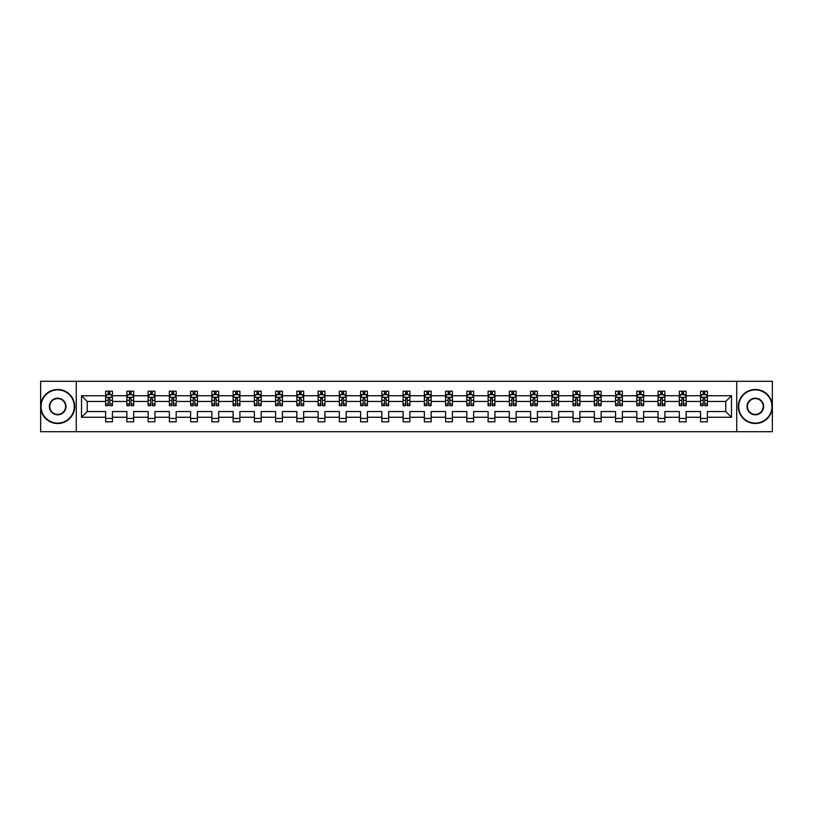 <?xml version="1.0" encoding="UTF-8"?>
<svg xmlns="http://www.w3.org/2000/svg" width="813" height="813" viewBox="0 0 813 813"><rect width="100%" height="100%" fill="white"/><g stroke="black" fill="none" stroke-linecap="round" stroke-linejoin="round"><path stroke-width="1.22" d="M736.73 431.703L772.35 431.703L772.35 381.297L736.73 381.297L736.73 431.703L76.27 431.703L76.27 381.297L40.65 381.297L40.65 431.703L76.27 431.703M707.381 417.262L707.381 411.541L725.765 411.541L731.487 417.262L707.381 417.262L707.381 421.825L700.572 421.825L700.572 417.262L686.131 417.262L686.131 421.825L679.322 421.825L679.322 417.262L664.882 417.262L664.882 421.825L658.073 421.825L658.073 417.262L643.632 417.262L643.632 421.825L636.823 421.825L636.823 417.262L622.382 417.262L622.382 421.825L615.573 421.825L615.573 417.262L601.142 417.262L601.142 421.825L594.333 421.825L594.333 417.262L579.893 417.262L579.893 421.825L573.084 421.825L573.084 417.262L558.643 417.262L558.643 421.825L551.834 421.825L551.834 417.262L537.393 417.262L537.393 421.825L530.584 421.825L530.584 417.262L516.143 417.262L516.143 421.825L509.334 421.825L509.334 417.262L494.893 417.262L494.893 421.825L488.085 421.825L488.085 417.262L473.654 417.262L473.654 421.825L466.835 421.825L466.835 417.262L452.404 417.262L452.404 421.825L445.595 421.825L445.595 417.262L431.154 417.262L431.154 421.825L424.345 421.825L424.345 417.262L409.904 417.262L409.904 421.825L403.096 421.825L403.096 417.262L388.655 417.262L388.655 421.825L381.846 421.825L381.846 417.262L367.405 417.262L367.405 421.825L360.596 421.825L360.596 417.262L346.165 417.262L346.165 421.825L339.346 421.825L339.346 417.262L324.915 417.262L324.915 421.825L318.107 421.825L318.107 417.262L303.666 417.262L303.666 421.825L296.857 421.825L296.857 417.262L282.416 417.262L282.416 421.825L275.607 421.825L275.607 417.262L261.166 417.262L261.166 421.825L254.357 421.825L254.357 417.262L239.916 417.262L239.916 421.825L233.107 421.825L233.107 417.262L218.667 417.262L218.667 421.825L211.858 421.825L211.858 417.262L197.427 417.262L197.427 421.825L190.618 421.825L190.618 417.262L176.177 417.262L176.177 421.825L169.368 421.825L169.368 417.262L154.927 417.262L154.927 421.825L148.118 421.825L148.118 417.262L133.678 417.262L133.678 421.825L126.869 421.825L126.869 417.262L112.428 417.262L112.428 421.825L105.619 421.825L105.619 417.262L81.513 417.262L81.513 395.738L105.619 395.738L105.619 391.175L112.428 391.175L112.428 395.738L126.869 395.738L126.869 391.175L133.678 391.175L133.678 395.738L148.118 395.738L148.118 391.175L154.927 391.175L154.927 395.738L169.368 395.738L169.368 391.175L176.177 391.175L176.177 395.738L190.618 395.738L190.618 391.175L197.427 391.175L197.427 395.738L211.858 395.738L211.858 391.175L218.667 391.175L218.667 395.738L233.107 395.738L233.107 391.175L239.916 391.175L239.916 395.738L254.357 395.738L254.357 391.175L261.166 391.175L261.166 395.738L275.607 395.738L275.607 391.175L282.416 391.175L282.416 395.738L296.857 395.738L296.857 391.175L303.666 391.175L303.666 395.738L318.107 395.738L318.107 391.175L324.915 391.175L324.915 395.738L339.346 395.738L339.346 391.175L346.165 391.175L346.165 395.738L360.596 395.738L360.596 391.175L367.405 391.175L367.405 395.738L381.846 395.738L381.846 391.175L388.655 391.175L388.655 395.738L403.096 395.738L403.096 391.175L409.904 391.175L409.904 395.738L424.345 395.738L424.345 391.175L431.154 391.175L431.154 395.738L445.595 395.738L445.595 391.175L452.404 391.175L452.404 395.738L466.835 395.738L466.835 391.175L473.654 391.175L473.654 395.738L488.085 395.738L488.085 391.175L494.893 391.175L494.893 395.738L509.334 395.738L509.334 391.175L516.143 391.175L516.143 395.738L530.584 395.738L530.584 391.175L537.393 391.175L537.393 395.738L551.834 395.738L551.834 391.175L558.643 391.175L558.643 395.738L573.084 395.738L573.084 391.175L579.893 391.175L579.893 395.738L594.333 395.738L594.333 391.175L601.142 391.175L601.142 395.738L615.573 395.738L615.573 391.175L622.382 391.175L622.382 395.738L636.823 395.738L636.823 391.175L643.632 391.175L643.632 395.738L658.073 395.738L658.073 391.175L664.882 391.175L664.882 395.738L679.322 395.738L679.322 391.175L686.131 391.175L686.131 395.738L700.572 395.738L700.572 391.175L707.381 391.175L707.381 395.738L731.487 395.738L731.487 417.262M736.73 381.297L76.27 381.297M700.572 395.738L700.572 401.459L686.131 401.459L686.131 395.738M686.131 417.262L686.131 411.541L700.572 411.541L700.572 417.262M679.322 395.738L679.322 401.459L664.882 401.459L664.882 395.738M664.882 417.262L664.882 411.541L679.322 411.541L679.322 417.262M658.073 395.738L658.073 401.459L643.632 401.459L643.632 395.738M643.632 417.262L643.632 411.541L658.073 411.541L658.073 417.262M636.823 395.738L636.823 401.459L622.382 401.459L622.382 395.738M622.382 417.262L622.382 411.541L636.823 411.541L636.823 417.262M615.573 395.738L615.573 401.459L601.142 401.459L601.142 395.738M601.142 417.262L601.142 411.541L615.573 411.541L615.573 417.262M594.333 395.738L594.333 401.459L579.893 401.459L579.893 395.738M579.893 417.262L579.893 411.541L594.333 411.541L594.333 417.262M573.084 395.738L573.084 401.459L558.643 401.459L558.643 395.738M558.643 417.262L558.643 411.541L573.084 411.541L573.084 417.262M551.834 395.738L551.834 401.459L537.393 401.459L537.393 395.738M537.393 417.262L537.393 411.541L551.834 411.541L551.834 417.262M530.584 395.738L530.584 401.459L516.143 401.459L516.143 395.738M516.143 417.262L516.143 411.541L530.584 411.541L530.584 417.262M509.334 395.738L509.334 401.459L494.893 401.459L494.893 395.738M494.893 417.262L494.893 411.541L509.334 411.541L509.334 417.262M488.085 395.738L488.085 401.459L473.654 401.459L473.654 395.738M473.654 417.262L473.654 411.541L488.085 411.541L488.085 417.262M466.835 395.738L466.835 401.459L452.404 401.459L452.404 395.738M452.404 417.262L452.404 411.541L466.835 411.541L466.835 417.262M445.595 395.738L445.595 401.459L431.154 401.459L431.154 395.738M431.154 417.262L431.154 411.541L445.595 411.541L445.595 417.262M424.345 395.738L424.345 401.459L409.904 401.459L409.904 395.738M409.904 417.262L409.904 411.541L424.345 411.541L424.345 417.262M403.096 395.738L403.096 401.459L388.655 401.459L388.655 395.738M388.655 417.262L388.655 411.541L403.096 411.541L403.096 417.262M381.846 395.738L381.846 401.459L367.405 401.459L367.405 395.738M367.405 417.262L367.405 411.541L381.846 411.541L381.846 417.262M360.596 395.738L360.596 401.459L346.165 401.459L346.165 395.738M346.165 417.262L346.165 411.541L360.596 411.541L360.596 417.262M339.346 395.738L339.346 401.459L324.915 401.459L324.915 395.738M324.915 417.262L324.915 411.541L339.346 411.541L339.346 417.262M318.107 395.738L318.107 401.459L303.666 401.459L303.666 395.738M303.666 417.262L303.666 411.541L318.107 411.541L318.107 417.262M296.857 395.738L296.857 401.459L282.416 401.459L282.416 395.738M282.416 417.262L282.416 411.541L296.857 411.541L296.857 417.262M275.607 395.738L275.607 401.459L261.166 401.459L261.166 395.738M261.166 417.262L261.166 411.541L275.607 411.541L275.607 417.262M254.357 395.738L254.357 401.459L239.916 401.459L239.916 395.738M239.916 417.262L239.916 411.541L254.357 411.541L254.357 417.262M233.107 395.738L233.107 401.459L218.667 401.459L218.667 395.738M218.667 417.262L218.667 411.541L233.107 411.541L233.107 417.262M211.858 395.738L211.858 401.459L197.427 401.459L197.427 395.738M197.427 417.262L197.427 411.541L211.858 411.541L211.858 417.262M190.618 395.738L190.618 401.459L176.177 401.459L176.177 395.738M176.177 417.262L176.177 411.541L190.618 411.541L190.618 417.262M169.368 395.738L169.368 401.459L154.927 401.459L154.927 395.738M154.927 417.262L154.927 411.541L169.368 411.541L169.368 417.262M148.118 395.738L148.118 401.459L133.678 401.459L133.678 395.738M133.678 417.262L133.678 411.541L148.118 411.541L148.118 417.262M126.869 395.738L126.869 401.459L112.428 401.459L112.428 395.738M112.428 417.262L112.428 411.541L126.869 411.541L126.869 417.262M105.619 395.738L105.619 401.459L87.235 401.459L87.235 411.541L105.619 411.541L105.619 417.262M81.513 395.738L87.235 401.459M725.765 411.541L725.765 401.459L707.381 401.459L707.381 395.738M703.154 394.579L704.79 394.579M681.914 394.579L683.54 394.579M660.664 394.579L662.3 394.579M639.414 394.579L641.051 394.579M618.165 394.579L619.801 394.579M596.915 394.579L598.551 394.579M575.665 394.579L577.301 394.579M554.415 394.579L556.051 394.579M533.176 394.579L534.802 394.579M511.926 394.579L513.562 394.579M490.676 394.579L492.312 394.579M469.426 394.579L471.062 394.579M448.176 394.579L449.813 394.579M426.927 394.579L428.563 394.579M405.687 394.579L407.313 394.579M384.437 394.579L386.073 394.579M363.187 394.579L364.824 394.579M341.938 394.579L343.574 394.579M320.688 394.579L322.324 394.579M299.438 394.579L301.074 394.579M278.198 394.579L279.824 394.579M256.949 394.579L258.585 394.579M235.699 394.579L237.335 394.579M214.449 394.579L216.085 394.579M193.199 394.579L194.835 394.579M171.95 394.579L173.586 394.579M150.7 394.579L152.336 394.579M129.46 394.579L131.086 394.579M108.21 394.579L109.846 394.579M105.619 418.421L112.428 418.421M126.869 418.421L133.678 418.421M148.118 418.421L154.927 418.421M169.368 418.421L176.177 418.421M190.618 418.421L197.427 418.421M211.858 418.421L218.667 418.421M233.107 418.421L239.916 418.421M254.357 418.421L261.166 418.421M275.607 418.421L282.416 418.421M296.857 418.421L303.666 418.421M318.107 418.421L324.915 418.421M339.346 418.421L346.165 418.421M360.596 418.421L367.405 418.421M381.846 418.421L388.655 418.421M403.096 418.421L409.904 418.421M424.345 418.421L431.154 418.421M445.595 418.421L452.404 418.421M466.835 418.421L473.654 418.421M488.085 418.421L494.893 418.421M509.334 418.421L516.143 418.421M530.584 418.421L537.393 418.421M551.834 418.421L558.643 418.421M573.084 418.421L579.893 418.421M594.333 418.421L601.142 418.421M615.573 418.421L622.382 418.421M636.823 418.421L643.632 418.421M658.073 418.421L664.882 418.421M679.322 418.421L686.131 418.421M700.572 418.421L707.381 418.421M87.235 411.541L81.513 417.262M731.487 395.738L725.765 401.459M109.846 392.943L108.21 392.943M106.899 394.813L105.619 394.813L105.619 391.175L108.21 391.175L108.21 394.651M105.619 403.98L105.619 405.687L108.21 405.687L108.21 403.98L105.619 403.98L105.619 401.459M112.428 401.459L112.428 405.687L109.846 405.687L109.846 398.4L108.21 398.4L108.21 403.98M111.147 394.813L112.428 394.813L112.428 391.175L109.846 391.175L109.846 394.651M112.428 397.374L111.066 394.651L106.981 394.651L105.619 397.374M57.672 389.884A16.616 16.616 0 0 0 41.056 406.5A16.616 16.616 0 0 0 57.672 423.116A16.616 16.616 0 0 0 74.288 406.5A16.616 16.616 0 0 0 57.672 389.884M57.672 423.522A17.022 17.022 0 0 1 40.65 406.5A17.022 17.022 0 0 1 57.672 389.478A17.022 17.022 0 0 1 74.705 406.5A17.022 17.022 0 0 1 57.672 423.522M57.672 398.187A8.313 8.313 0 0 1 65.985 406.5A8.313 8.313 0 0 1 57.672 414.813A8.313 8.313 0 0 1 49.369 406.5A8.313 8.313 0 0 1 57.672 398.187M57.672 414.396A7.896 7.896 0 0 0 65.579 406.5A7.896 7.896 0 0 0 57.672 398.604A7.896 7.896 0 0 0 49.776 406.5A7.896 7.896 0 0 0 57.672 414.396M755.328 389.884A16.616 16.616 0 0 0 738.712 406.5A16.616 16.616 0 0 0 755.328 423.116A16.616 16.616 0 0 0 771.944 406.5A16.616 16.616 0 0 0 755.328 389.884M755.328 423.522A17.022 17.022 0 0 1 738.295 406.5A17.022 17.022 0 0 1 755.328 389.478A17.022 17.022 0 0 1 772.35 406.5A17.022 17.022 0 0 1 755.328 423.522M755.328 398.187A8.313 8.313 0 0 1 763.631 406.5A8.313 8.313 0 0 1 755.328 414.813A8.313 8.313 0 0 1 747.015 406.5A8.313 8.313 0 0 1 755.328 398.187M755.328 414.396A7.896 7.896 0 0 0 763.224 406.5A7.896 7.896 0 0 0 755.328 398.604A7.896 7.896 0 0 0 747.421 406.5A7.896 7.896 0 0 0 755.328 414.396M131.086 392.943L129.46 392.943M128.149 394.813L126.869 394.813L126.869 391.175L129.46 391.175L129.46 394.651M126.869 403.98L126.869 405.687L129.46 405.687L129.46 403.98L126.869 403.98L126.869 401.459M133.678 401.459L133.678 405.687L131.086 405.687L131.086 398.4L129.46 398.4L129.46 403.98M132.397 394.813L133.678 394.813L133.678 391.175L131.086 391.175L131.086 394.651M133.678 397.374L132.316 394.651L128.23 394.651L126.869 397.374M152.336 392.943L150.7 392.943M149.399 394.813L148.118 394.813L148.118 391.175L150.7 391.175L150.7 394.651M148.118 403.98L148.118 405.687L150.7 405.687L150.7 403.98L148.118 403.98L148.118 401.459M154.927 401.459L154.927 405.687L152.336 405.687L152.336 398.4L150.7 398.4L150.7 403.98M153.647 394.813L154.927 394.813L154.927 391.175L152.336 391.175L152.336 394.651M154.927 397.374L153.566 394.651L149.48 394.651L148.118 397.374M173.586 392.943L171.95 392.943M170.649 394.813L169.368 394.813L169.368 391.175L171.95 391.175L171.95 394.651M169.368 403.98L169.368 405.687L171.95 405.687L171.95 403.98L169.368 403.98L169.368 401.459M176.177 401.459L176.177 405.687L173.586 405.687L173.586 398.4L171.95 398.4L171.95 403.98M174.897 394.813L176.177 394.813L176.177 391.175L173.586 391.175L173.586 394.651M176.177 397.374L174.815 394.651L170.73 394.651L169.368 397.374M194.835 392.943L193.199 392.943M191.898 394.813L190.618 394.813L190.618 391.175L193.199 391.175L193.199 394.651M190.618 403.98L190.618 405.687L193.199 405.687L193.199 403.98L190.618 403.98L190.618 401.459M197.427 401.459L197.427 405.687L194.835 405.687L194.835 398.4L193.199 398.4L193.199 403.98M196.146 394.813L197.427 394.813L197.427 391.175L194.835 391.175L194.835 394.651M197.427 397.374L196.065 394.651L191.98 394.651L190.618 397.374M216.085 392.943L214.449 392.943M213.138 394.813L211.858 394.813L211.858 391.175L214.449 391.175L214.449 394.651M211.858 403.98L211.858 405.687L214.449 405.687L214.449 403.98L211.858 403.98L211.858 401.459M218.667 401.459L218.667 405.687L216.085 405.687L216.085 398.4L214.449 398.4L214.449 403.98M217.396 394.813L218.667 394.813L218.667 391.175L216.085 391.175L216.085 394.651M218.667 397.374L217.305 394.651L213.219 394.651L211.858 397.374M237.335 392.943L235.699 392.943M234.388 394.813L233.107 394.813L233.107 391.175L235.699 391.175L235.699 394.651M233.107 403.98L233.107 405.687L235.699 405.687L235.699 403.98L233.107 403.98L233.107 401.459M239.916 401.459L239.916 405.687L237.335 405.687L237.335 398.4L235.699 398.4L235.699 403.98M238.636 394.813L239.916 394.813L239.916 391.175L237.335 391.175L237.335 394.651M239.916 397.374L238.555 394.651L234.469 394.651L233.107 397.374M258.585 392.943L256.949 392.943M255.638 394.813L254.357 394.813L254.357 391.175L256.949 391.175L256.949 394.651M254.357 403.98L254.357 405.687L256.949 405.687L256.949 403.98L254.357 403.98L254.357 401.459M261.166 401.459L261.166 405.687L258.585 405.687L258.585 398.4L256.949 398.4L256.949 403.98M259.886 394.813L261.166 394.813L261.166 391.175L258.585 391.175L258.585 394.651M261.166 397.374L259.804 394.651L255.719 394.651L254.357 397.374M279.824 392.943L278.198 392.943M276.887 394.813L275.607 394.813L275.607 391.175L278.198 391.175L278.198 394.651M275.607 403.98L275.607 405.687L278.198 405.687L278.198 403.98L275.607 403.98L275.607 401.459M282.416 401.459L282.416 405.687L279.824 405.687L279.824 398.4L278.198 398.4L278.198 403.98M281.135 394.813L282.416 394.813L282.416 391.175L279.824 391.175L279.824 394.651M282.416 397.374L281.054 394.651L276.969 394.651L275.607 397.374M301.074 392.943L299.438 392.943M298.137 394.813L296.857 394.813L296.857 391.175L299.438 391.175L299.438 394.651M296.857 403.98L296.857 405.687L299.438 405.687L299.438 403.98L296.857 403.98L296.857 401.459M303.666 401.459L303.666 405.687L301.074 405.687L301.074 398.4L299.438 398.4L299.438 403.98M302.385 394.813L303.666 394.813L303.666 391.175L301.074 391.175L301.074 394.651M303.666 397.374L302.304 394.651L298.219 394.651L296.857 397.374M322.324 392.943L320.688 392.943M319.387 394.813L318.107 394.813L318.107 391.175L320.688 391.175L320.688 394.651M318.107 403.98L318.107 405.687L320.688 405.687L320.688 403.98L318.107 403.98L318.107 401.459M324.915 401.459L324.915 405.687L322.324 405.687L322.324 398.4L320.688 398.4L320.688 403.98M323.635 394.813L324.915 394.813L324.915 391.175L322.324 391.175L322.324 394.651M324.915 397.374L323.554 394.651L319.468 394.651L318.107 397.374M343.574 392.943L341.938 392.943M340.627 394.813L339.346 394.813L339.346 391.175L341.938 391.175L341.938 394.651M339.346 403.98L339.346 405.687L341.938 405.687L341.938 403.98L339.346 403.98L339.346 401.459M346.165 401.459L346.165 405.687L343.574 405.687L343.574 398.4L341.938 398.4L341.938 403.98M344.885 394.813L346.165 394.813L346.165 391.175L343.574 391.175L343.574 394.651M346.165 397.374L344.803 394.651L340.708 394.651L339.346 397.374M364.824 392.943L363.187 392.943M361.876 394.813L360.596 394.813L360.596 391.175L363.187 391.175L363.187 394.651M360.596 403.98L360.596 405.687L363.187 405.687L363.187 403.98L360.596 403.98L360.596 401.459M367.405 401.459L367.405 405.687L364.824 405.687L364.824 398.4L363.187 398.4L363.187 403.98M366.124 394.813L367.405 394.813L367.405 391.175L364.824 391.175L364.824 394.651M367.405 397.374L366.043 394.651L361.958 394.651L360.596 397.374M386.073 392.943L384.437 392.943M383.126 394.813L381.846 394.813L381.846 391.175L384.437 391.175L384.437 394.651M381.846 403.98L381.846 405.687L384.437 405.687L384.437 403.98L381.846 403.98L381.846 401.459M388.655 401.459L388.655 405.687L386.073 405.687L386.073 398.4L384.437 398.4L384.437 403.98M387.374 394.813L388.655 394.813L388.655 391.175L386.073 391.175L386.073 394.651M388.655 397.374L387.293 394.651L383.208 394.651L381.846 397.374M407.313 392.943L405.687 392.943M404.376 394.813L403.096 394.813L403.096 391.175L405.687 391.175L405.687 394.651M403.096 403.98L403.096 405.687L405.687 405.687L405.687 403.98L403.096 403.98L403.096 401.459M409.904 401.459L409.904 405.687L407.313 405.687L407.313 398.4L405.687 398.4L405.687 403.98M408.624 394.813L409.904 394.813L409.904 391.175L407.313 391.175L407.313 394.651M409.904 397.374L408.543 394.651L404.457 394.651L403.096 397.374M428.563 392.943L426.927 392.943M425.626 394.813L424.345 394.813L424.345 391.175L426.927 391.175L426.927 394.651M424.345 403.98L424.345 405.687L426.927 405.687L426.927 403.98L424.345 403.98L424.345 401.459M431.154 401.459L431.154 405.687L428.563 405.687L428.563 398.4L426.927 398.4L426.927 403.98M429.874 394.813L431.154 394.813L431.154 391.175L428.563 391.175L428.563 394.651M431.154 397.374L429.792 394.651L425.707 394.651L424.345 397.374M449.813 392.943L448.176 392.943M446.876 394.813L445.595 394.813L445.595 391.175L448.176 391.175L448.176 394.651M445.595 403.98L445.595 405.687L448.176 405.687L448.176 403.98L445.595 403.98L445.595 401.459M452.404 401.459L452.404 405.687L449.813 405.687L449.813 398.4L448.176 398.4L448.176 403.98M451.124 394.813L452.404 394.813L452.404 391.175L449.813 391.175L449.813 394.651M452.404 397.374L451.042 394.651L446.957 394.651L445.595 397.374M471.062 392.943L469.426 392.943M468.115 394.813L466.835 394.813L466.835 391.175L469.426 391.175L469.426 394.651M466.835 403.98L466.835 405.687L469.426 405.687L469.426 403.98L466.835 403.98L466.835 401.459M473.654 401.459L473.654 405.687L471.062 405.687L471.062 398.4L469.426 398.4L469.426 403.98M472.373 394.813L473.654 394.813L473.654 391.175L471.062 391.175L471.062 394.651M473.654 397.374L472.292 394.651L468.197 394.651L466.835 397.374M492.312 392.943L490.676 392.943M489.365 394.813L488.085 394.813L488.085 391.175L490.676 391.175L490.676 394.651M488.085 403.98L488.085 405.687L490.676 405.687L490.676 403.98L488.085 403.98L488.085 401.459M494.893 401.459L494.893 405.687L492.312 405.687L492.312 398.4L490.676 398.4L490.676 403.98M493.613 394.813L494.893 394.813L494.893 391.175L492.312 391.175L492.312 394.651M494.893 397.374L493.532 394.651L489.446 394.651L488.085 397.374M513.562 392.943L511.926 392.943M510.615 394.813L509.334 394.813L509.334 391.175L511.926 391.175L511.926 394.651M509.334 403.98L509.334 405.687L511.926 405.687L511.926 403.98L509.334 403.98L509.334 401.459M516.143 401.459L516.143 405.687L513.562 405.687L513.562 398.4L511.926 398.4L511.926 403.98M514.863 394.813L516.143 394.813L516.143 391.175L513.562 391.175L513.562 394.651M516.143 397.374L514.781 394.651L510.696 394.651L509.334 397.374M534.802 392.943L533.176 392.943M531.865 394.813L530.584 394.813L530.584 391.175L533.176 391.175L533.176 394.651M530.584 403.98L530.584 405.687L533.176 405.687L533.176 403.98L530.584 403.98L530.584 401.459M537.393 401.459L537.393 405.687L534.802 405.687L534.802 398.4L533.176 398.4L533.176 403.98M536.113 394.813L537.393 394.813L537.393 391.175L534.802 391.175L534.802 394.651M537.393 397.374L536.031 394.651L531.946 394.651L530.584 397.374M556.051 392.943L554.415 392.943M553.114 394.813L551.834 394.813L551.834 391.175L554.415 391.175L554.415 394.651M551.834 403.98L551.834 405.687L554.415 405.687L554.415 403.98L551.834 403.98L551.834 401.459M558.643 401.459L558.643 405.687L556.051 405.687L556.051 398.4L554.415 398.4L554.415 403.98M557.362 394.813L558.643 394.813L558.643 391.175L556.051 391.175L556.051 394.651M558.643 397.374L557.281 394.651L553.196 394.651L551.834 397.374M577.301 392.943L575.665 392.943M574.364 394.813L573.084 394.813L573.084 391.175L575.665 391.175L575.665 394.651M573.084 403.98L573.084 405.687L575.665 405.687L575.665 403.98L573.084 403.98L573.084 401.459M579.893 401.459L579.893 405.687L577.301 405.687L577.301 398.4L575.665 398.4L575.665 403.98M578.612 394.813L579.893 394.813L579.893 391.175L577.301 391.175L577.301 394.651M579.893 397.374L578.531 394.651L574.445 394.651L573.084 397.374M598.551 392.943L596.915 392.943M595.604 394.813L594.333 394.813L594.333 391.175L596.915 391.175L596.915 394.651M594.333 403.98L594.333 405.687L596.915 405.687L596.915 403.98L594.333 403.98L594.333 401.459M601.142 401.459L601.142 405.687L598.551 405.687L598.551 398.4L596.915 398.4L596.915 403.98M599.862 394.813L601.142 394.813L601.142 391.175L598.551 391.175L598.551 394.651M601.142 397.374L599.781 394.651L595.695 394.651L594.333 397.374M619.801 392.943L618.165 392.943M616.854 394.813L615.573 394.813L615.573 391.175L618.165 391.175L618.165 394.651M615.573 403.98L615.573 405.687L618.165 405.687L618.165 403.98L615.573 403.98L615.573 401.459M622.382 401.459L622.382 405.687L619.801 405.687L619.801 398.4L618.165 398.4L618.165 403.98M621.102 394.813L622.382 394.813L622.382 391.175L619.801 391.175L619.801 394.651M622.382 397.374L621.02 394.651L616.935 394.651L615.573 397.374M641.051 392.943L639.414 392.943M638.103 394.813L636.823 394.813L636.823 391.175L639.414 391.175L639.414 394.651M636.823 403.98L636.823 405.687L639.414 405.687L639.414 403.98L636.823 403.98L636.823 401.459M643.632 401.459L643.632 405.687L641.051 405.687L641.051 398.4L639.414 398.4L639.414 403.98M642.351 394.813L643.632 394.813L643.632 391.175L641.051 391.175L641.051 394.651M643.632 397.374L642.27 394.651L638.185 394.651L636.823 397.374M662.3 392.943L660.664 392.943M659.353 394.813L658.073 394.813L658.073 391.175L660.664 391.175L660.664 394.651M658.073 403.98L658.073 405.687L660.664 405.687L660.664 403.98L658.073 403.98L658.073 401.459M664.882 401.459L664.882 405.687L662.3 405.687L662.3 398.4L660.664 398.4L660.664 403.98M663.601 394.813L664.882 394.813L664.882 391.175L662.3 391.175L662.3 394.651M664.882 397.374L663.52 394.651L659.434 394.651L658.073 397.374M683.54 392.943L681.914 392.943M680.603 394.813L679.322 394.813L679.322 391.175L681.914 391.175L681.914 394.651M679.322 403.98L679.322 405.687L681.914 405.687L681.914 403.98L679.322 403.98L679.322 401.459M686.131 401.459L686.131 405.687L683.54 405.687L683.54 398.4L681.914 398.4L681.914 403.98M684.851 394.813L686.131 394.813L686.131 391.175L683.54 391.175L683.54 394.651M686.131 397.374L684.77 394.651L680.684 394.651L679.322 397.374M704.79 392.943L703.154 392.943M701.853 394.813L700.572 394.813L700.572 391.175L703.154 391.175L703.154 394.651M700.572 403.98L700.572 405.687L703.154 405.687L703.154 403.98L700.572 403.98L700.572 401.459M707.381 401.459L707.381 405.687L704.79 405.687L704.79 398.4L703.154 398.4L703.154 403.98M706.101 394.813L707.381 394.813L707.381 391.175L704.79 391.175L704.79 394.651M707.381 397.374L706.019 394.651L701.934 394.651L700.572 397.374M112.397 397.303L105.66 397.303M112.428 403.98L109.846 403.98M108.21 400.321L105.619 400.321M112.428 400.321L109.846 400.321M109.846 393.817L108.21 393.817M133.647 397.303L126.899 397.303M133.678 403.98L131.086 403.98M129.46 400.321L126.869 400.321M133.678 400.321L131.086 400.321M131.086 393.817L129.46 393.817M154.897 397.303L148.149 397.303M154.927 403.98L152.336 403.98M150.7 400.321L148.118 400.321M154.927 400.321L152.336 400.321M152.336 393.817L150.7 393.817M176.136 397.303L169.399 397.303M176.177 403.98L173.586 403.98M171.95 400.321L169.368 400.321M176.177 400.321L173.586 400.321M173.586 393.817L171.95 393.817M197.386 397.303L190.649 397.303M197.427 403.98L194.835 403.98M193.199 400.321L190.618 400.321M197.427 400.321L194.835 400.321M194.835 393.817L193.199 393.817M218.636 397.303L211.898 397.303M218.667 403.98L216.085 403.98M214.449 400.321L211.858 400.321M218.667 400.321L216.085 400.321M216.085 393.817L214.449 393.817M239.886 397.303L233.148 397.303M239.916 403.98L237.335 403.98M235.699 400.321L233.107 400.321M239.916 400.321L237.335 400.321M237.335 393.817L235.699 393.817M261.136 397.303L254.388 397.303M261.166 403.98L258.585 403.98M256.949 400.321L254.357 400.321M261.166 400.321L258.585 400.321M258.585 393.817L256.949 393.817M282.385 397.303L275.637 397.303M282.416 403.98L279.824 403.98M278.198 400.321L275.607 400.321M282.416 400.321L279.824 400.321M279.824 393.817L278.198 393.817M303.635 397.303L296.887 397.303M303.666 403.98L301.074 403.98M299.438 400.321L296.857 400.321M303.666 400.321L301.074 400.321M301.074 393.817L299.438 393.817M324.875 397.303L318.137 397.303M324.915 403.98L322.324 403.98M320.688 400.321L318.107 400.321M324.915 400.321L322.324 400.321M322.324 393.817L320.688 393.817M346.125 397.303L339.387 397.303M346.165 403.98L343.574 403.98M341.938 400.321L339.346 400.321M346.165 400.321L343.574 400.321M343.574 393.817L341.938 393.817M367.374 397.303L360.637 397.303M367.405 403.98L364.824 403.98M363.187 400.321L360.596 400.321M367.405 400.321L364.824 400.321M364.824 393.817L363.187 393.817M388.624 397.303L381.876 397.303M388.655 403.98L386.073 403.98M384.437 400.321L381.846 400.321M388.655 400.321L386.073 400.321M386.073 393.817L384.437 393.817M409.874 397.303L403.126 397.303M409.904 403.98L407.313 403.98M405.687 400.321L403.096 400.321M409.904 400.321L407.313 400.321M407.313 393.817L405.687 393.817M431.124 397.303L424.376 397.303M431.154 403.98L428.563 403.98M426.927 400.321L424.345 400.321M431.154 400.321L428.563 400.321M428.563 393.817L426.927 393.817M452.363 397.303L445.626 397.303M452.404 403.98L449.813 403.98M448.176 400.321L445.595 400.321M452.404 400.321L449.813 400.321M449.813 393.817L448.176 393.817M473.613 397.303L466.875 397.303M473.654 403.98L471.062 403.98M469.426 400.321L466.835 400.321M473.654 400.321L471.062 400.321M471.062 393.817L469.426 393.817M494.863 397.303L488.125 397.303M494.893 403.98L492.312 403.98M490.676 400.321L488.085 400.321M494.893 400.321L492.312 400.321M492.312 393.817L490.676 393.817M516.113 397.303L509.365 397.303M516.143 403.98L513.562 403.98M511.926 400.321L509.334 400.321M516.143 400.321L513.562 400.321M513.562 393.817L511.926 393.817M537.363 397.303L530.615 397.303M537.393 403.98L534.802 403.98M533.176 400.321L530.584 400.321M537.393 400.321L534.802 400.321M534.802 393.817L533.176 393.817M558.612 397.303L551.864 397.303M558.643 403.98L556.051 403.98M554.415 400.321L551.834 400.321M558.643 400.321L556.051 400.321M556.051 393.817L554.415 393.817M579.852 397.303L573.114 397.303M579.893 403.98L577.301 403.98M575.665 400.321L573.084 400.321M579.893 400.321L577.301 400.321M577.301 393.817L575.665 393.817M601.102 397.303L594.364 397.303M601.142 403.98L598.551 403.98M596.915 400.321L594.333 400.321M601.142 400.321L598.551 400.321M598.551 393.817L596.915 393.817M622.351 397.303L615.614 397.303M622.382 403.98L619.801 403.98M618.165 400.321L615.573 400.321M622.382 400.321L619.801 400.321M619.801 393.817L618.165 393.817M643.601 397.303L636.864 397.303M643.632 403.98L641.051 403.98M639.414 400.321L636.823 400.321M643.632 400.321L641.051 400.321M641.051 393.817L639.414 393.817M664.851 397.303L658.103 397.303M664.882 403.98L662.3 403.98M660.664 400.321L658.073 400.321M664.882 400.321L662.3 400.321M662.3 393.817L660.664 393.817M686.101 397.303L679.353 397.303M686.131 403.98L683.54 403.98M681.914 400.321L679.322 400.321M686.131 400.321L683.54 400.321M683.54 393.817L681.914 393.817M707.34 397.303L700.603 397.303M707.381 403.98L704.79 403.98M703.154 400.321L700.572 400.321M707.381 400.321L704.79 400.321M704.79 393.817L703.154 393.817"/></g></svg>
